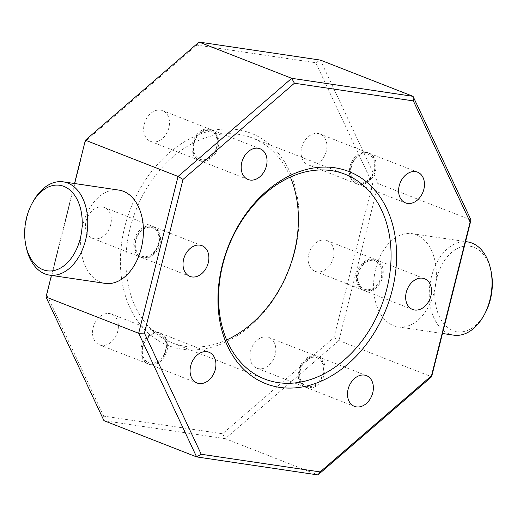 <?xml version="1.0" encoding="UTF-8"?>
<svg xmlns="http://www.w3.org/2000/svg" width="517" height="517" viewBox="0 0 517 517"><rect width="100%" height="100%" fill="white"/><g stroke="black" fill="none" stroke-linecap="round" stroke-linejoin="round"><path stroke-width="0.39" stroke-dasharray="2.58 1.94" d="M124.771 226.808A113.927 84.93 111.4 0 0 182.152 349.221A113.927 84.93 111.4 0 0 294.684 252.044A113.927 84.93 111.4 0 0 237.309 129.631A113.927 84.93 111.4 0 0 124.771 226.808M226.653 339.934A109.998 82.003 -68.6 0 1 172.103 342.816A109.998 82.003 -68.6 0 1 130.142 228.197A109.998 82.003 -68.6 0 1 252.238 137.936A109.998 82.003 -68.6 0 1 290.347 177.066M26.27 247.385A47.144 30.975 98.4 0 1 27.104 217.037A47.144 30.975 98.4 0 1 33.062 201.649M484.927 313.554A43.215 28.39 98.4 0 1 448.433 328.024A43.215 28.39 98.4 0 1 436.736 278.463A43.215 28.39 98.4 0 1 464.738 246.163A43.215 28.39 98.4 0 1 491.15 271.625M467.555 241.891A47.144 30.975 -81.6 0 0 431.372 277.073A47.144 30.975 -81.6 0 0 453.706 335.152M358.003 273.396A16.499 12.298 111.4 0 0 364.298 290.586A16.499 12.298 111.4 0 0 382.612 277.054A16.499 12.298 111.4 0 0 376.318 259.857A16.499 12.298 111.4 0 0 358.003 273.396M358.494 273.351A15.193 11.322 111.4 0 0 366.139 289.675A15.193 11.322 111.4 0 0 381.145 276.718A15.193 11.322 111.4 0 0 373.5 260.394A15.193 11.322 111.4 0 0 358.494 273.351M350.953 166.823A16.499 12.298 111.4 0 0 357.247 184.02A16.499 12.298 111.4 0 0 375.562 170.481A16.499 12.298 111.4 0 0 369.267 153.284A16.499 12.298 111.4 0 0 350.953 166.823M351.437 166.778A15.193 11.322 111.4 0 0 359.089 183.102A15.193 11.322 111.4 0 0 374.095 170.145A15.193 11.322 111.4 0 0 366.443 153.82A15.193 11.322 111.4 0 0 351.437 166.778M193.52 143.442A16.499 12.298 111.4 0 0 199.814 160.638A16.499 12.298 111.4 0 0 218.129 147.099A16.499 12.298 111.4 0 0 211.834 129.903A16.499 12.298 111.4 0 0 193.52 143.442M194.011 143.396A15.193 11.322 111.4 0 0 201.662 159.721A15.193 11.322 111.4 0 0 216.668 146.763A15.193 11.322 111.4 0 0 209.017 130.439A15.193 11.322 111.4 0 0 194.011 143.396M135.364 240.334A16.499 12.298 111.4 0 0 141.658 257.524A16.499 12.298 111.4 0 0 159.973 243.985A16.499 12.298 111.4 0 0 153.678 226.795A16.499 12.298 111.4 0 0 135.364 240.334M135.855 240.282A15.193 11.322 111.4 0 0 143.5 256.606A15.193 11.322 111.4 0 0 158.506 243.649A15.193 11.322 111.4 0 0 150.861 227.325A15.193 11.322 111.4 0 0 135.855 240.282M142.414 346.901A16.499 12.298 111.4 0 0 148.709 364.097A16.499 12.298 111.4 0 0 167.023 350.558A16.499 12.298 111.4 0 0 160.729 333.362A16.499 12.298 111.4 0 0 142.414 346.901M142.905 346.855A15.193 11.322 111.4 0 0 150.557 363.18A15.193 11.322 111.4 0 0 165.563 350.222A15.193 11.322 111.4 0 0 157.911 333.898A15.193 11.322 111.4 0 0 142.905 346.855M299.847 370.282A16.499 12.298 111.4 0 0 306.142 387.479A16.499 12.298 111.4 0 0 324.456 373.94A16.499 12.298 111.4 0 0 318.162 356.743A16.499 12.298 111.4 0 0 299.847 370.282M300.332 370.237A15.193 11.322 111.4 0 0 307.983 386.561A15.193 11.322 111.4 0 0 322.989 373.604A15.193 11.322 111.4 0 0 315.338 357.279A15.193 11.322 111.4 0 0 300.332 370.237M333.355 257.783A16.499 12.298 -68.6 0 1 315.04 271.322A16.499 12.298 -68.6 0 1 308.746 254.131A16.499 12.298 -68.6 0 1 327.061 240.592A16.499 12.298 -68.6 0 1 333.355 257.783M381.636 276.666A16.499 12.298 -68.6 0 1 363.322 290.205A16.499 12.298 -68.6 0 1 357.027 273.015A16.499 12.298 -68.6 0 1 375.342 259.476A16.499 12.298 -68.6 0 1 381.636 276.666M326.298 151.21A16.499 12.298 -68.6 0 1 307.99 164.749A16.499 12.298 -68.6 0 1 301.695 147.558A16.499 12.298 -68.6 0 1 320.01 134.019A16.499 12.298 -68.6 0 1 326.298 151.21M374.586 170.099A16.499 12.298 -68.6 0 1 356.271 183.638A16.499 12.298 -68.6 0 1 349.977 166.442A16.499 12.298 -68.6 0 1 368.291 152.903A16.499 12.298 -68.6 0 1 374.586 170.099M168.872 127.835A16.499 12.298 -68.6 0 1 150.557 141.374A16.499 12.298 -68.6 0 1 144.262 124.177A16.499 12.298 -68.6 0 1 162.577 110.638A16.499 12.298 -68.6 0 1 168.872 127.835M217.153 146.718A16.499 12.298 -68.6 0 1 198.838 160.257A16.499 12.298 -68.6 0 1 192.544 143.06A16.499 12.298 -68.6 0 1 210.858 129.521A16.499 12.298 -68.6 0 1 217.153 146.718M110.716 224.721A16.499 12.298 -68.6 0 1 92.401 238.259A16.499 12.298 -68.6 0 1 86.106 221.063A16.499 12.298 -68.6 0 1 104.421 207.524A16.499 12.298 -68.6 0 1 110.716 224.721M158.997 243.604A16.499 12.298 -68.6 0 1 140.682 257.143A16.499 12.298 -68.6 0 1 134.388 239.946A16.499 12.298 -68.6 0 1 152.702 226.414A16.499 12.298 -68.6 0 1 158.997 243.604M117.766 331.294A16.499 12.298 -68.6 0 1 99.451 344.833A16.499 12.298 -68.6 0 1 93.157 327.636A16.499 12.298 -68.6 0 1 111.472 314.097A16.499 12.298 -68.6 0 1 117.766 331.294M166.047 350.177A16.499 12.298 -68.6 0 1 147.733 363.716A16.499 12.298 -68.6 0 1 141.438 346.519A16.499 12.298 -68.6 0 1 159.753 332.98A16.499 12.298 -68.6 0 1 166.047 350.177M275.193 354.668A16.499 12.298 -68.6 0 1 256.884 368.207A16.499 12.298 -68.6 0 1 250.59 351.017A16.499 12.298 -68.6 0 1 268.905 337.478A16.499 12.298 -68.6 0 1 275.193 354.668M323.48 373.558A16.499 12.298 -68.6 0 1 305.166 387.097A16.499 12.298 -68.6 0 1 298.871 369.901A16.499 12.298 -68.6 0 1 317.186 356.362A16.499 12.298 -68.6 0 1 323.48 373.558M118.949 190.114A47.144 30.975 -81.6 0 0 82.765 225.302A47.144 30.975 -81.6 0 0 105.1 283.374M375.71 268.808A47.144 30.975 98.4 0 1 411.9 233.626A47.144 30.975 98.4 0 1 434.235 291.698A47.144 30.975 98.4 0 1 398.051 326.886A47.144 30.975 98.4 0 1 375.71 268.808M74.513 183.516L51.435 275.406M103.671 416.107L46.885 294.948L85.486 141.264L196.867 45.082L315.784 62.744L372.576 183.903L333.969 337.582L222.588 433.769L103.671 416.107L103.949 420.664L225.289 438.687L338.945 340.541L378.334 183.722L471 219.964M372.576 183.903L378.334 183.722L320.385 60.088L315.784 62.744M333.969 337.582L338.945 340.541L431.611 376.783M222.588 433.769L225.289 438.687L317.955 474.929M46 297.036L46.885 294.948M85.486 141.264L85.389 140.217M196.867 45.082L199.045 42.071M364.298 290.586L412.579 309.476M357.247 184.02L405.528 202.903M199.814 160.638L248.095 179.522M141.658 257.524L189.939 276.408M148.709 364.097L196.99 382.981M306.142 387.479L354.423 406.362M363.322 290.205L315.04 271.322M356.271 183.638L307.99 164.749M198.838 160.257L150.557 141.374M140.682 257.143L92.401 238.259M147.733 363.716L99.451 344.833M305.166 387.097L256.884 368.207M264.762 379.064L172.103 342.816M411.9 233.626L465.565 241.594M398.051 326.886L442.487 333.484M344.897 174.184L252.238 137.936M317.186 356.362L268.905 337.478M159.753 332.98L111.472 314.097M152.702 226.414L104.421 207.524M210.858 129.521L162.577 110.638M368.291 152.903L320.01 134.019M375.342 259.476L327.061 240.592M318.162 356.743L366.443 375.626M160.729 333.362L209.01 352.251M153.678 226.795L201.96 245.678M211.834 129.903L260.116 148.793M369.267 153.284L417.549 172.167M376.318 259.857L424.599 278.741"/><path stroke-width="0.78" d="M392.229 290.192A113.927 84.93 -68.6 0 1 279.691 387.369A113.927 84.93 -68.6 0 1 222.316 264.956A113.927 84.93 -68.6 0 1 334.848 167.779A113.927 84.93 -68.6 0 1 392.229 290.192M222.808 264.439A109.998 82.003 111.4 0 0 264.762 379.064A109.998 82.003 111.4 0 0 386.858 288.803A109.998 82.003 111.4 0 0 344.897 174.184A109.998 82.003 111.4 0 0 222.808 264.439M290.347 177.066A109.998 82.003 -68.6 0 1 294.192 252.561A109.998 82.003 -68.6 0 1 226.653 339.934M80.264 238.537A43.215 28.39 -81.6 0 0 68.567 188.976A43.215 28.39 -81.6 0 0 32.073 203.446A43.215 28.39 -81.6 0 0 26.613 217.554A43.215 28.39 -81.6 0 0 25.85 245.375A43.215 28.39 -81.6 0 0 52.262 270.837A43.215 28.39 -81.6 0 0 80.264 238.537M32.073 203.446L33.062 201.649A47.144 30.975 98.4 0 1 63.294 181.848A47.144 30.975 98.4 0 1 85.628 239.927A47.144 30.975 98.4 0 1 49.445 275.109A47.144 30.975 98.4 0 1 26.27 247.385L25.85 245.375M490.73 269.615L491.15 271.625A43.215 28.39 98.4 0 1 490.387 299.446A43.215 28.39 98.4 0 1 484.927 313.554L483.938 315.351A47.144 30.975 -81.6 0 0 489.896 299.963A47.144 30.975 -81.6 0 0 490.73 269.615A47.144 30.975 -81.6 0 0 467.555 241.891L465.565 241.594M406.284 292.279A16.499 12.298 111.4 0 0 412.579 309.476A16.499 12.298 111.4 0 0 430.894 295.937A16.499 12.298 111.4 0 0 424.599 278.741A16.499 12.298 111.4 0 0 406.284 292.279M399.234 185.706A16.499 12.298 111.4 0 0 405.528 202.903A16.499 12.298 111.4 0 0 423.843 189.364A16.499 12.298 111.4 0 0 417.549 172.167A16.499 12.298 111.4 0 0 399.234 185.706M241.807 162.332A16.499 12.298 111.4 0 0 248.095 179.522A16.499 12.298 111.4 0 0 266.41 165.983A16.499 12.298 111.4 0 0 260.116 148.793A16.499 12.298 111.4 0 0 241.807 162.332M183.645 259.217A16.499 12.298 111.4 0 0 189.939 276.408A16.499 12.298 111.4 0 0 208.254 262.869A16.499 12.298 111.4 0 0 201.96 245.678A16.499 12.298 111.4 0 0 183.645 259.217M190.702 365.79A16.499 12.298 111.4 0 0 196.99 382.981A16.499 12.298 111.4 0 0 215.305 369.442A16.499 12.298 111.4 0 0 209.01 352.251A16.499 12.298 111.4 0 0 190.702 365.79M348.128 389.165A16.499 12.298 111.4 0 0 354.423 406.362A16.499 12.298 111.4 0 0 372.738 392.823A16.499 12.298 111.4 0 0 366.443 375.626A16.499 12.298 111.4 0 0 348.128 389.165M49.445 275.109L105.1 283.374A47.144 30.975 -81.6 0 0 141.29 248.192A47.144 30.975 -81.6 0 0 118.949 190.114L63.294 181.848M294.412 83.231L183.031 179.418L144.424 333.097L201.216 454.256L320.133 471.918L431.514 375.736L470.115 222.052L413.329 100.893L294.412 83.231L291.711 78.313L413.051 96.336L471 219.964L431.611 376.783L317.955 474.929L196.615 456.912L138.666 333.278L178.055 176.459L291.711 78.313L199.045 42.071L85.389 140.217L178.055 176.459L183.031 179.418M51.435 275.406L46 297.036L138.666 333.278L144.424 333.097M85.389 140.217L74.513 183.516M199.045 42.071L320.385 60.088L413.051 96.336L413.329 100.893M46 297.036L103.949 420.664L196.615 456.912L201.216 454.256M442.487 333.484L453.706 335.152A47.144 30.975 -81.6 0 0 483.938 315.351M470.115 222.052L471 219.964M431.611 376.783L431.514 375.736M317.955 474.929L320.133 471.918"/></g></svg>
